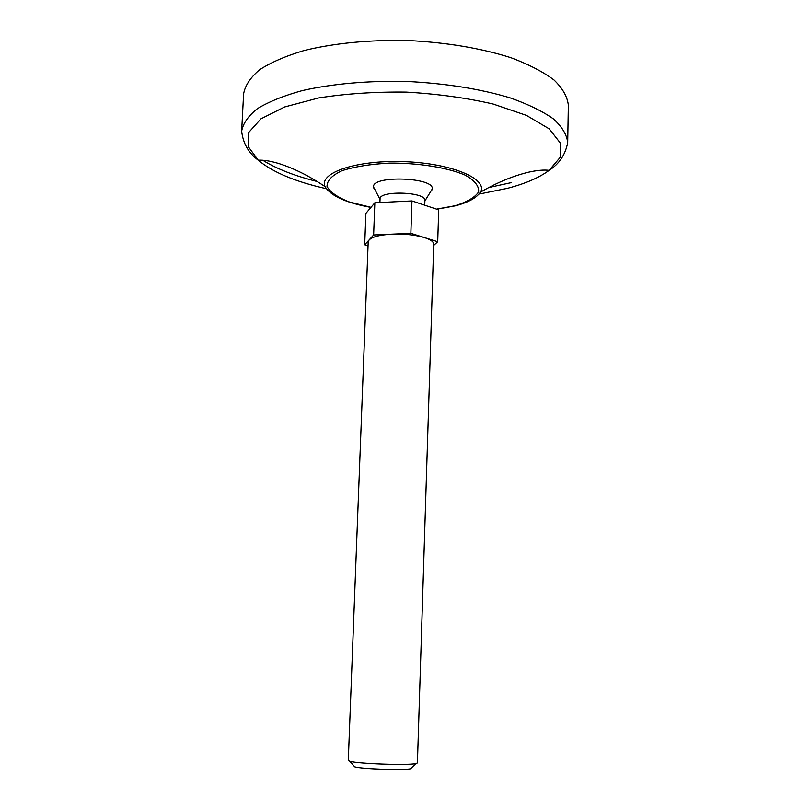 <?xml version="1.0" encoding="UTF-8"?>
<svg xmlns="http://www.w3.org/2000/svg" width="810" height="810" viewBox="0 0 810 810"><rect width="100%" height="100%" fill="white"/><g stroke="black" fill="none" stroke-linecap="round" stroke-linejoin="round"><path stroke-width="1.21" d="M373.936 188.355L373.572 187.059C371.344 175.011 435.264 177.248 432.196 189.105L431.74 190.38M379.92 202.52L380.052 198.916C379.141 190.188 426.414 191.838 424.906 200.485L424.744 205.203M410.862 233.331L411.956 200.92L438.706 209.861L437.714 241.734L410.862 233.331L392.182 234.151C404.524 233.746 415.267 234.89 424.41 237.573C430.586 239.568 433.694 241.785 433.735 244.225L417.423 762.939L415.844 763.587C407.845 765.511 357.656 763.759 349.809 761.289L348.29 760.519L368.196 241.937L369.107 239.942L364.692 244.802L368.044 245.794M433.694 245.44L437.714 241.734M411.956 200.92L374.848 202.773L365.907 213.354L364.692 244.802M373.633 234.971L369.107 239.942C372.438 236.753 380.133 234.829 392.182 234.151L373.633 234.971L374.848 202.773M353.798 765.774L354.699 766.807C361.442 768.984 403.704 770.462 410.579 768.751L411.561 767.799M243.607 93.909C245.076 85.566 250.401 77.517 259.575 69.771C270.965 62.38 285.839 55.961 304.195 50.493C334.692 43.082 369.299 39.751 408.037 40.5C446.725 42.454 481.029 48.195 510.928 57.712C528.859 64.446 543.247 71.888 554.101 80.058C562.707 88.422 567.456 96.825 568.347 105.259L567.699 142.509C566.797 134.612 562.019 126.724 553.362 118.868C542.457 111.183 527.999 104.176 509.976 97.818C479.925 88.827 445.47 83.369 406.61 81.435C367.7 80.646 332.95 83.693 302.353 90.568C283.935 95.651 269.021 101.635 257.6 108.54C248.417 115.769 243.101 123.302 241.653 131.129L243.607 93.909M371.01 207.319L349.464 202.004C337.669 197.407 330.197 192.233 327.037 186.492C326.916 180.691 331.897 175.426 341.972 170.697C354.82 166.627 370.686 164.096 389.569 163.094C418.719 162.911 447.15 167.488 465.051 175.081C474.7 180.508 479.226 186.118 478.619 191.889C474.994 197.387 467.117 202.014 454.977 205.76L436.529 209.132M326.136 188.659C295.346 181.734 272.717 172.246 258.238 160.198C263.412 159.884 270.196 160.967 278.579 163.448C293.757 168.237 309.248 175.962 325.063 186.624C318.644 172.834 356.471 159.874 403.805 161.635C451.15 163.174 487.984 178.747 480.624 192.061L477.586 195.453C472.959 199.716 465.537 203.178 455.311 205.841L436.772 209.213M511.221 182.655L488.835 187.515M317.186 181.521C294.729 175.942 276.585 168.844 262.754 160.228M241.653 131.129C243.02 143.309 248.548 152.999 258.238 160.198L248.154 146.529L248.781 132.384L260.992 118.807L284.705 106.95L318.684 97.949C345.728 93.687 374.908 91.732 406.235 92.107C437.511 93.919 466.489 97.899 493.168 104.044L526.439 115.384L549.261 128.881L560.49 143.269L560.135 157.423L549.129 170.353C539.288 177.653 525.427 183.637 507.536 188.315L479.409 194.015M325.063 186.624C330.753 195.898 346.042 202.824 370.94 207.411M373.572 187.059L380.042 199.381M424.885 200.951L432.196 189.105M410.579 768.751L415.844 763.587M354.699 766.807L349.809 761.289M480.624 192.061C497.137 182.523 513.135 175.891 528.606 172.186C537.141 170.292 543.986 169.675 549.129 170.353C559.295 163.853 565.481 154.578 567.699 142.509"/></g></svg>
